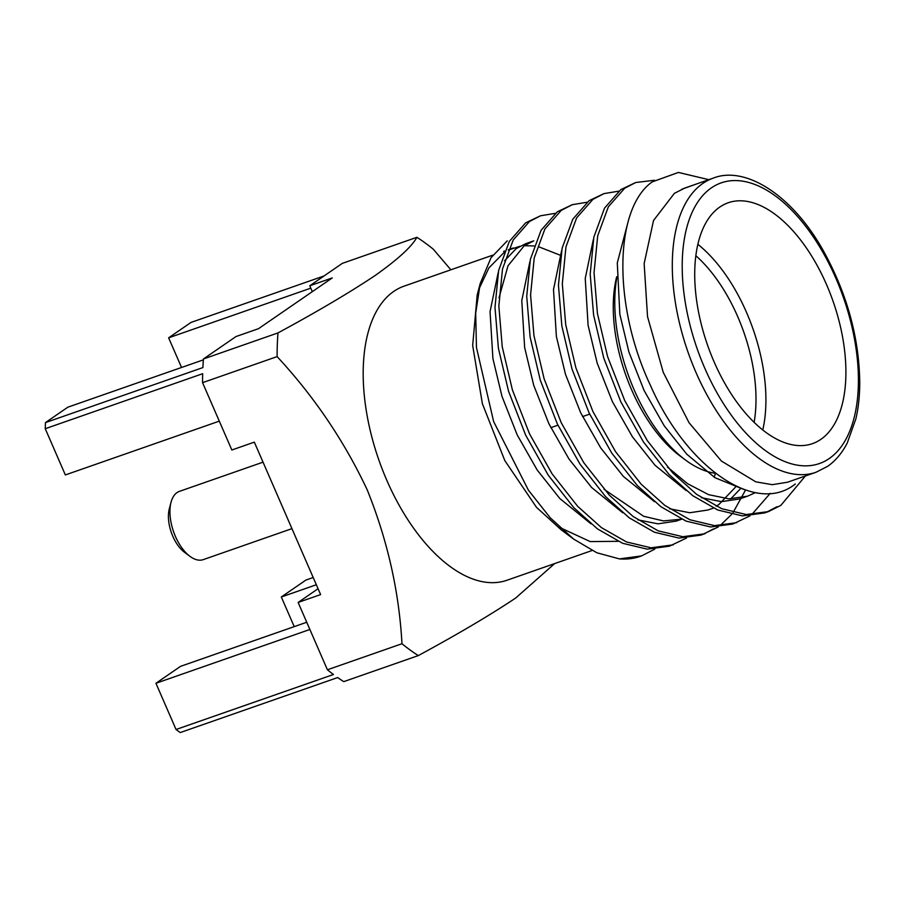 <?xml version="1.0" encoding="UTF-8"?>
<svg xmlns="http://www.w3.org/2000/svg" width="905" height="905" viewBox="0 0 905 905"><rect width="100%" height="100%" fill="white"/><g stroke="black" fill="none" stroke-linecap="round" stroke-linejoin="round"><path stroke-width="1.36" d="M263.038 462.161L179.416 491.37A36.155 18.835 70.7 0 0 177.029 492.592A36.155 18.835 70.7 0 0 171.045 502.264A36.155 18.835 70.7 0 0 189.937 556.326A36.155 18.835 70.7 0 0 203.263 559.629L291.942 528.644M189.937 556.326L184.496 552.276A29.062 15.147 -109.3 0 1 169.314 508.814L171.045 502.264M697.891 244.339A127.594 66.484 -109.3 0 1 762.768 430.022M754.103 422.364A120.501 62.784 70.7 0 0 695.877 255.73M820.824 439.377A127.594 66.484 70.7 0 0 829.942 292.835A127.594 66.484 70.7 0 0 728.22 202.754A127.594 66.484 70.7 0 0 719.803 207.053A127.594 66.484 70.7 0 0 710.685 353.595A127.594 66.484 70.7 0 0 812.396 443.665A127.594 66.484 70.7 0 0 820.824 439.377M492.727 255.176L404.094 286.138A155.796 81.167 70.7 0 0 393.811 291.376A155.796 81.167 70.7 0 0 382.679 470.306A155.796 81.167 70.7 0 0 506.868 580.286L592.04 550.523M654.79 549.131L641.543 555.919L619.393 558.894L596.848 552.763L573.68 539.12L550.206 517.762L528.407 490.171L493.644 421.594L476.46 347.486L475.691 313.221L480.238 283.423L477.207 294.906L472.67 345.461L482.376 403.675L504.798 460.566L536.495 507.332L561.202 529.821M503.972 252.574L488.904 267.903L478.824 289.351M684.666 188.127L674.372 193.353L653.523 220.515L644.145 263.604L647.539 316.66L663.229 372.283L689.056 422.748L721.398 461.041L755.788 481.833L772.237 484.673L787.418 482.252L815.982 472.286A155.796 81.167 -109.3 0 1 691.793 362.305A155.796 81.167 -109.3 0 1 702.925 183.376A155.796 81.167 -109.3 0 1 713.208 178.138L684.655 188.116M776.999 506.721L766.535 512.207M805.382 475.985L780.845 505.375L768.481 511.574L764.623 512.92L742.428 515.884L717.835 510.035L692.732 495.68L669.033 474.424L643.466 441.968L620.853 401.877L603.748 358.007L593.59 314.94L590.196 274.125L593.838 237.144L604.529 208.127L620.83 189.597L635.706 182.516L654.53 180.253M768.481 511.574L746.274 514.538L721.681 508.689L696.59 494.334L672.879 473.077L647.313 440.622L624.71 400.53L607.606 356.661L597.447 313.594L594.042 272.778L597.696 235.798L608.375 206.781L624.676 188.251L635.706 182.516M619.393 558.894A177.21 92.333 70.7 0 0 640.401 556.326L641.543 555.919M686.522 538.045L669.428 546.179L647.233 549.154L622.64 543.294L597.538 528.939L573.838 507.694L548.272 475.227L525.658 435.147L508.553 391.265L498.395 348.199L494.99 307.383L498.644 270.403L509.334 241.397L525.624 222.856L540.511 215.786L555.263 213.342M673.275 544.833L651.08 547.808L626.486 541.948L601.395 527.592L577.684 506.348L552.118 473.881L529.504 433.8L512.4 389.919L502.241 346.853L498.847 306.037L502.49 269.057L513.18 240.051L529.482 221.51L540.511 215.786M713.536 528.893L703.072 534.38M718.253 526.959L701.16 535.093L678.965 538.068L654.372 532.208L629.269 517.852L605.569 496.607L580.003 464.141L557.39 424.06L540.285 380.179L530.126 337.113L526.721 296.297L530.375 259.316L541.066 230.311L557.367 211.77L572.243 204.7L586.994 202.256M705.018 533.746L682.811 536.722L658.218 530.862L633.127 516.506L609.416 495.261L583.849 462.794L561.236 422.714L544.131 378.833L533.973 335.766L530.579 294.951L534.222 257.97L544.912 228.965L561.213 210.424L572.243 204.7M749.985 515.873L732.892 524.006L710.697 526.97L686.103 521.122L661.001 506.766L637.301 485.521L611.735 453.054L589.121 412.974L572.017 369.093L561.858 326.026L558.453 285.211L562.107 248.23L572.797 219.214L589.098 200.684L603.974 193.613L618.726 191.17M736.749 522.66L714.543 525.635L689.949 519.775L664.858 505.42L641.147 484.175L615.581 451.708L592.967 411.628L575.863 367.747L565.716 324.68L562.31 283.865L565.964 246.884L576.643 217.867L592.945 199.338L603.974 193.613M745.55 490.046L733.118 512.468M731.625 514.368L719.973 525.715M770.223 493.361L751.704 514.628M708.807 179.676L678.422 172.436L652.347 181.826C614.472 208.003 612.38 304.408 650.242 384.953C686.16 467.059 755.652 515.918 795.314 483.983M536.495 507.332L561.292 529.889L573.68 539.12M480.238 283.423L491.053 257.687L507.264 240.866M559.901 255.086L538.498 246.692M534.063 245.956L524.368 245.696M519.979 246.251L508.282 250.108M554.641 563.589L515.669 598.035C490.318 614.993 457.862 634.179 418.291 655.593L343.742 681.635A237.212 123.589 -109.3 0 1 337.667 677.562L180.253 732.564A237.212 123.589 -109.3 0 1 176.045 729.498L155.943 683.275L309.883 629.484M219.293 421.142L65.352 474.933L45.25 428.71A237.212 123.589 -109.3 0 1 45.476 422.59L202.89 367.588A237.212 123.589 -109.3 0 1 203.433 358.968L277.993 332.916C317.553 311.501 350.02 292.315 375.36 275.358C397.951 259.316 411.798 246.635 416.911 237.302A237.212 123.589 70.7 0 1 433.235 249.158L450.871 269.792M176.045 729.498L333.459 674.508A237.212 123.589 -109.3 0 1 327.406 669.779L401.967 643.738C399.105 591.531 387.521 540.228 367.192 489.797C344.273 441.097 314.25 396.695 277.122 356.604L202.562 382.657L231.838 450L254.328 442.138L320.619 594.585L298.13 602.447L327.406 669.779M318.062 588.725L298.13 602.447M416.911 237.302L342.35 263.355L309.77 285.776L312.315 291.648M202.562 382.657A237.212 123.589 -109.3 0 1 202.663 373.708L45.25 428.71M309.77 285.776L332.259 277.926L258.502 328.685L236.013 336.536L203.433 358.968M277.993 332.916A237.212 123.589 70.7 0 0 277.122 356.604M401.967 643.738A237.212 123.589 70.7 0 0 418.291 655.593M45.476 422.59L67.841 407.193L203.365 359.851M155.943 683.275L180.525 666.351L306.738 622.255M294.216 626.633L281.319 596.983L305.913 580.06L313.198 577.514M181.532 367.475L168.635 337.825L191 322.429L324.069 275.946M168.635 337.825L310.8 288.152M681.816 189.236L698.603 183.24M755.437 492.603L747.575 496.166L729.079 498.881L708.626 494.673L687.596 483.711L667.449 467.071M740.878 488.315L730.697 498.904M681.589 519.142L663.456 520.929L643.636 516.269L603.986 489.243M499.006 297.813L508.022 265.765L524.142 245.855L533.758 240.854L525.828 243.626L516.212 248.626L504.583 260.764M618.126 541.314L590.207 541.586L559.901 527.547M744.34 489.628L714.95 477.704L686.793 454.208L664.168 425.735L644.122 390.553L628.918 352.045L619.835 314.239L617.289 262.925L627.946 222.37M747.575 496.166L739.645 498.938L721.455 501.653L701.33 497.682M686.16 490.555L655.062 465.294L632.437 436.821L612.391 401.639L597.187 363.131L588.103 325.325L585.241 278.423L593.329 239.587M736.285 486.302L718.864 504.549L716.16 506.234M713.423 508.101L707.914 510.024L689.723 512.739L669.598 508.768M654.428 501.642L623.33 476.381L600.705 447.907L580.659 412.725L565.455 374.218L556.371 336.411L553.509 289.51L561.598 250.674M715.459 473.315L714.181 477.218M681.68 519.187L676.182 521.11L657.992 523.837L637.867 519.855M622.697 512.739L591.599 487.467L568.974 458.993L548.928 423.812L533.724 385.304L524.64 347.497L521.778 300.596L529.866 261.76M590.965 523.825L559.856 498.565L537.231 470.08L517.196 434.898L501.992 396.39L492.908 358.584L490.046 311.682L498.135 272.858M715.391 473.258A127.594 66.484 -109.3 0 1 685.368 459.944A127.594 66.484 -109.3 0 1 616.701 278.389M616.701 276.726A120.501 62.784 70.7 0 0 679.938 455.894L685.368 459.944M281.319 596.983L316.343 584.743M711.443 187.833A148.703 77.479 70.7 0 0 704.814 368.29A148.703 77.479 70.7 0 0 829.172 458.586A148.703 77.479 70.7 0 0 835.813 278.129A148.703 77.479 70.7 0 0 711.443 187.833M815.982 472.286L827.487 466.426C835.292 461.086 841.876 453.315 847.216 443.099L855.881 418.834C858.438 407.793 859.727 395.655 859.75 382.442C859.128 337.791 847.159 294.204 823.855 251.669C792.305 194.496 744.883 165.434 713.208 178.138M503.655 251.352L504.605 251.024M508.463 249.678L513.293 247.981M550.817 427.68L557.933 425.203M582.549 416.594L589.664 414.117"/></g></svg>

